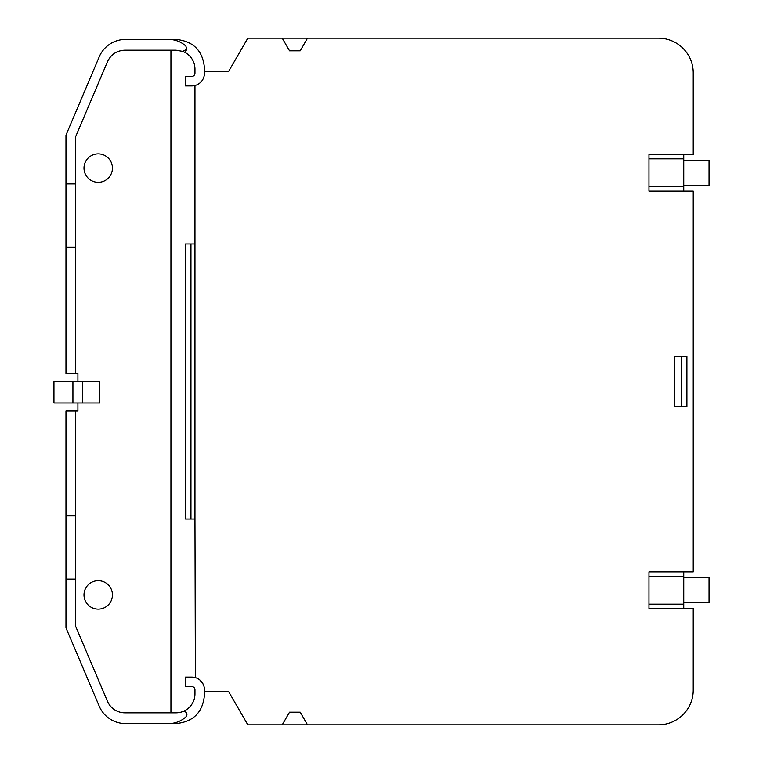 <?xml version="1.0" encoding="UTF-8"?>
<svg xmlns="http://www.w3.org/2000/svg" width="763" height="763" viewBox="0 0 763 763"><rect width="100%" height="100%" fill="white"/><g stroke="black" fill="none" stroke-linecap="round" stroke-linejoin="round"><path stroke-width="1.14" d="M75.461 373.431L65.971 373.431L65.971 135.175L99.266 56.748A28.46 28.46 0 0 1 125.456 39.418L175.995 39.418C193.277 41.097 202.767 50.587 204.446 67.869L204.446 73.248A12.647 12.647 0 0 1 191.675 85.895L185.485 85.895L185.485 76.405L191.799 76.405A3.166 3.166 0 0 0 194.966 73.248L194.966 69.137A18.97 18.97 0 0 0 182.624 51.359L175.995 50.167L124.922 50.167C116.787 50.53 110.969 54.383 107.459 61.717L75.461 137.111L75.461 373.431L77.912 373.431L77.912 381.5M77.912 402.998L77.912 411.066L65.971 411.066L65.971 627.825L99.266 706.252A28.46 28.46 0 0 0 125.456 723.582L175.995 723.582C193.277 721.903 202.767 712.413 204.446 695.131L204.436 689.218M203.206 684.297L199.954 680.091M195.385 677.63L194.966 519.031L185.485 519.031L185.485 243.969L190.96 243.969L190.96 519.031M185.514 51.007A3.157 3.157 0 0 0 186.868 48.794M282.224 38.15L307.518 38.15L300.221 50.797L289.53 50.797L282.224 38.15L247.822 38.15L228.48 71.665L204.446 71.665M194.966 519.031L194.966 85.485M194.966 689.752L194.966 693.863L194.966 689.752A3.166 3.166 0 0 0 191.799 686.595L185.485 686.595L185.485 677.105L191.675 677.105A12.647 12.647 0 0 1 204.446 689.752A12.647 12.647 0 0 0 194.966 677.515M307.518 38.15L658.459 38.15A34.774 34.774 0 0 1 693.233 72.924L693.233 154.527L648.97 154.527L648.97 191.141L693.233 191.141L693.233 571.859L648.97 571.859L648.97 608.473L693.233 608.473L693.233 690.076A34.774 34.774 0 0 1 658.459 724.85L307.518 724.85L300.221 712.203L289.53 712.203L282.224 724.85L247.822 724.85L228.48 691.335L204.446 691.335M686.91 406.793L686.91 356.207L681.435 356.207L681.435 406.793L686.91 406.793M182.624 51.359L186.773 49.242L185.867 46.066A25.293 25.293 0 0 0 168.766 39.418M194.966 73.248L194.966 69.137M282.224 724.85L307.518 724.85M683.753 608.473L683.753 604.153L648.97 604.153M648.97 576.179L683.753 576.179L683.753 604.153M683.753 571.859L683.753 576.179M683.753 191.141L683.753 186.821L648.97 186.821M648.97 158.847L683.753 158.847L683.753 186.821M683.753 154.527L683.753 158.847M681.435 406.793L674.263 406.793L674.263 356.207L681.435 356.207M168.766 723.582A25.293 25.293 0 0 0 185.867 716.934A3.157 3.157 0 0 0 182.624 711.641A18.97 18.97 0 0 0 194.966 693.863M185.867 716.934A3.157 3.157 0 0 0 182.624 711.641A19.008 19.008 0 0 1 175.995 712.833L124.922 712.833A18.97 18.97 0 0 1 107.459 701.283L75.461 625.889L75.461 515.864L65.971 515.864M65.971 579.098L75.461 579.098M75.461 411.066L75.461 515.864M82.414 402.998L99.724 402.998L99.724 381.5L72.924 381.5L72.924 402.998L82.414 402.998L82.414 381.5M170.941 712.833L170.941 50.167M91.398 155.604A14.23 14.23 0 0 0 85.733 174.908A14.23 14.23 0 0 0 105.046 180.573A14.23 14.23 0 0 0 110.702 161.27A14.23 14.23 0 0 0 91.398 155.604M105.046 607.396A14.23 14.23 0 0 0 110.702 588.092A14.23 14.23 0 0 0 91.398 582.427A14.23 14.23 0 0 0 85.733 601.73A14.23 14.23 0 0 0 105.046 607.396M65.971 247.136L75.461 247.136M65.971 183.902L75.461 183.902M194.966 243.969L190.96 243.969M683.753 185.485L709.046 185.485L709.046 160.192L683.753 160.192M683.753 577.515L709.046 577.515L709.046 602.808L683.753 602.808M72.924 402.998L53.954 402.998L53.954 381.5L72.924 381.5"/></g></svg>
